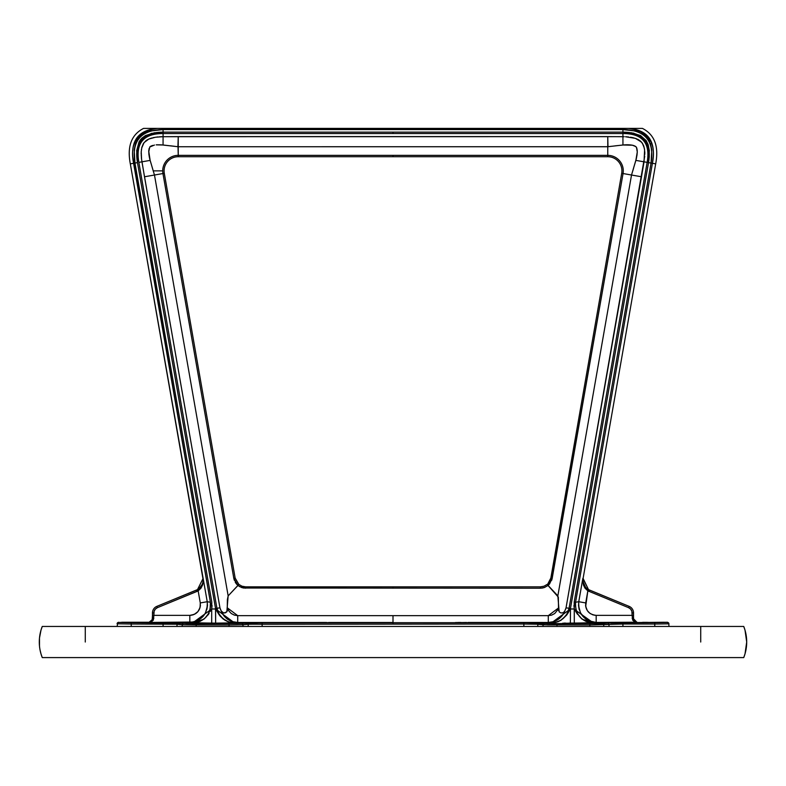 <?xml version="1.0" encoding="UTF-8"?>
<svg xmlns="http://www.w3.org/2000/svg" width="786" height="786" viewBox="0 0 786 786"><rect width="100%" height="100%" fill="white"/><g stroke="black" fill="none" stroke-linecap="round" stroke-linejoin="round"><path stroke-width="1.18" d="M743.743 626.452A42.444 42.444 0 0 1 743.743 657.587L745.03 653.814L743.743 657.587L42.257 657.587A42.444 42.444 0 0 1 42.257 626.452L40.97 630.225L42.257 626.452L743.743 626.452L745.03 630.225L743.743 626.452L700.719 626.452L700.719 642.024M42.257 657.587L40.97 653.814L42.257 657.587L743.743 657.587M40.047 649.943L40.97 653.814M700.719 626.452L85.281 626.452L85.281 642.024L85.281 626.452L42.257 626.452M40.97 630.225L39.487 638.045L39.487 645.994M745.03 653.814L746.7 642.024L745.03 630.225M85.281 626.452L85.281 642.024M202.307 584.303L199.133 588.518L201.54 585.776L202.827 582.799L202.267 584.401M203.21 579.076L203.23 580.186L203.142 578.339L197.492 589.608L203.142 578.358L207.239 601.742L210.432 602.243L132.795 157.18L133.581 163.291L130.319 163.861L207.239 601.742C207.809 613.974 202.002 620.881 189.819 622.443L196.677 622.424M582.79 580.549L583.693 584.303L585.816 587.545M562.864 623.219L584.362 623.259L562.54 623.278M201.638 623.259L223.568 623.259L201.747 623.278M585.727 621.225L582.495 619.329L593.302 622.866L589.323 622.424M585.776 621.245L591.357 622.758L584.617 620.675M584.057 620.36L580.952 618.061L577.405 613.493L575.951 609.916L575.411 603.393M575.342 604.169L575.568 602.243L578.761 601.712L578.516 605.554L580.49 612.913L585.432 618.788L588.704 620.783L596.181 622.443L593.302 622.866L585.825 621.264M578.516 605.525L579.115 609.386M595.051 622.659L593.45 622.846M633.634 619.614L634.852 621.588L633.958 620.488L637.073 622.443L635.884 622.198M633.536 618.769L633.536 612.913A7.074 7.074 0 0 0 629.144 606.37A7.074 7.074 0 0 1 633.536 612.913L633.536 618.769L632.121 618.199L637.073 622.443L634.567 621.235L637.073 622.266L634.567 621.235L633.536 618.729L634.567 621.235L637.073 622.443L596.181 622.443C583.998 620.881 578.191 613.974 578.761 601.712L585.717 602.931C585.374 610.3 588.861 614.436 596.181 615.369L596.181 622.443L596.181 615.369L632.121 615.369L631.875 611.262L630.647 609.101L628.603 607.676L587.84 590.856L585.717 602.931L578.761 601.712L582.858 578.339L583.418 584.99L585.03 588.193L587.84 590.856L585.688 606.389L587.358 610.663L589.726 613.178L592.772 614.809L596.181 615.369L632.121 615.369L632.691 620.144L634.666 621.873L637.073 622.443L633.536 618.769L633.654 619.712M635.304 621.913L634.567 621.323M634.076 620.694L633.762 620.056M631.875 611.262L631.571 610.486L631.875 611.262M633.536 615.369L632.121 615.369L632.121 612.913L633.536 612.913L632.121 612.913A5.659 5.659 0 0 0 628.603 607.676L587.84 590.856L588.969 591.396L589.51 590.09L629.144 606.37L628.603 607.676L629.144 606.37L588.508 589.608L583.094 578.447A10.611 10.611 0 0 0 589.52 590.09A10.611 10.611 0 0 1 583.094 578.447L655.681 163.861L652.419 163.291L653.205 157.18M585.57 605.24L585.688 606.389M585.934 607.519L586.769 609.671M588.056 611.587L588.842 612.422M589.726 613.178L590.679 613.827M592.772 614.809L595.022 615.3M190.802 622.64L148.927 622.443L153.879 618.199L148.927 622.443L151.148 621.588L152.346 619.712L151.148 621.588L148.927 622.443L152.042 620.488L148.927 622.443L150.116 622.198M151.924 620.694L152.238 620.056L151.924 620.694M197.492 589.608L156.856 606.37L157.397 607.676L197.031 591.396L198.16 590.856L197.492 589.608L200.469 587.23M150.185 622.168L148.927 622.266L151.433 621.235L148.927 622.266L151.334 621.873L153.309 620.144L153.879 615.369L189.819 615.369C197.139 614.436 200.626 610.3 200.283 602.931L200.066 607.519L197.944 611.587L194.309 614.377L189.819 615.369L189.819 622.443L192.698 622.866L200.175 621.264L192.698 622.866L194.643 622.758L192.698 622.866L211.699 608.983L211.798 602.007L134.956 163.056L134.19 149.91L135.546 143.474L138.749 137.746L143.838 133.541L149.959 131.085L163.075 129.582L163.075 132.136L151.109 133.424M203.505 619.329L200.273 621.225L203.505 619.329L192.698 622.866L189.819 622.443L189.819 615.369L153.879 615.369L154.125 611.262L155.353 609.101L157.397 607.676L156.856 606.37A7.074 7.074 0 0 0 152.464 612.913L153.879 612.913A5.659 5.659 0 0 1 157.397 607.676L198.16 590.856L200.97 588.193L202.582 584.99L203.24 581.65L202.906 578.447A10.611 10.611 0 0 1 197.168 589.775M154.125 611.262L154.429 610.486L154.125 611.262M196.981 622.355L194.643 622.758L201.943 620.36L194.8 622.738M207.484 605.525L206.885 609.386M148.927 622.443L193.651 622.021L197.296 620.783L203.358 616.126L205.51 612.913L207.484 605.554L206.895 609.356M190.949 622.659L192.541 622.846M154.626 132.716L145.42 135.585L141.765 138.257L139.043 141.863L136.695 150.598L137.471 162.614L215.629 608.983L211.699 608.983L215.629 608.983L215.629 623.131L234.493 622.866L228.372 621.824L234.493 622.866L215.629 623.131L215.531 608.482L215.639 609.003L215.531 608.482L216.916 608.236L138.857 162.368C135.477 143.16 143.553 133.551 163.075 133.541L622.925 133.541L622.925 132.136L633.889 133.188M210.432 602.263L210.049 609.916L208.595 613.493L205.048 618.061L206.394 616.666M212.082 605.485L211.709 608.953M209.105 613.414L208.192 614.77M194.643 622.758L211.699 623.131L211.699 608.983L211.699 623.131L215.629 623.131L192.698 622.866L198.838 621.824L204.173 618.946M200.558 621.137L199.831 621.451M637.132 149.595L637.269 151.983L636.483 147.395L637.269 151.983L635.864 160.383L644.039 161.828L644.608 149.871L643.596 145.577L641.504 142.06L635.383 138.356L625.528 136.754M644.815 154.302L644.52 149.252M644.304 148.043L642.29 143.052L638.812 139.888M636.552 138.788L635.402 138.365M631.345 132.716L640.551 135.575L646.171 140.576L648.155 144.653L649.305 150.568L648.529 162.614L651.044 163.056L651.81 149.91L649.108 140.468L644.893 135.408L636.041 131.085L622.925 129.582L622.925 136.695L623.553 136.695L607.765 136.607L607.765 146.746L622.944 144.997L622.925 136.695L624.192 136.705L622.925 136.695L622.944 144.997L632.406 145.214L635.786 146.56L633.241 145.42L635.609 146.432L634.066 145.675L636.247 147.031L636.935 148.583L636.503 147.444M177.921 146.707L178.235 136.607L607.765 136.607L607.981 146.717M620.763 136.676L618.16 136.666M152.995 170.149L152.808 169.501M142.354 164.176L142.463 164.814M142.797 166.74L142.07 162.466M149.065 148.603L148.731 151.983L149.753 147.031L154.449 145.056M156.168 144.85L163.056 144.997L163.075 136.695L155.51 137.226L148.839 139.043L145.842 140.802L143.337 143.642L141.834 147.434L141.234 151.678M155.53 137.226L150.028 138.562M146.658 140.222L148.868 139.024L144.054 142.6L141.696 148.043M141.225 151.777L141.588 159.332L144.496 176.771L154.478 175.023L153.211 170.867L162.722 170.867A15.514 15.514 0 0 0 162.948 173.539L154.478 175.023L150.136 160.383L141.961 161.828L150.136 160.383L148.741 151.128L149.026 155.382M165.885 136.676L167.614 136.666M608.099 146.707L178.235 146.746L178.235 136.607L163.075 136.695L163.056 144.997L177.901 146.707M143.042 168.233L219.962 607.853L221.21 611.056L219.962 607.853L221.21 611.056L219.962 607.853L215.531 608.482L137.471 162.614L134.956 163.056L134.19 149.91L136.892 140.468M149.9 146.864L150.804 146.176M227.508 609.062L227.183 611.233L227.478 607.961L237.716 615.654L548.284 615.654L548.284 622.463L553.54 621.657L558.325 619.329L562.187 615.684L564.79 611.056C561.636 618.238 556.134 622.04 548.284 622.463L548.284 615.654L558.522 607.961L559.17 611.852L560.958 612.952L563.228 612.746L564.633 611.351L566.038 607.853L564.79 611.056L566.038 607.853L564.79 611.056L563.228 612.746L560.958 612.952L559.17 611.852L557.844 595.886L547.213 584.499L548.019 585.472L549.512 583.998L552.185 578.309L549.542 583.969M549.512 584.008L548.019 585.472L552.194 578.29L550.848 578.054L547.4 584.725M615.35 145.832L624.958 144.821M632.406 145.214L629.841 144.85L632.406 145.214M637.082 154.537L636.365 158.497M233.815 578.309L236.458 583.969L235.26 582.259L237.903 585.413M234.356 580.323L233.825 578.398L234.356 580.323M243.798 586.68L242.117 586.248L243.798 586.68M238.001 585.482L241.548 587.496L238.05 585.531M241.577 587.506L243.532 588.016L241.577 587.506M161.13 144.83L178.235 146.746L178.235 155.353A15.514 15.514 0 0 0 162.948 173.539L233.806 578.29L237.981 585.472L238.856 584.411L235.152 578.054L164.294 173.303A14.148 14.148 0 0 1 178.235 156.719L607.765 156.719A14.148 14.148 0 0 1 621.706 173.303L550.848 578.054L552.194 578.29L623.052 173.539A15.514 15.514 0 0 0 607.765 155.353L607.765 146.746L611.557 146.284M551.644 580.323L552.175 578.398M540.404 588.203L243.552 588.026L540.395 588.203L540.395 586.837L543.981 586.218L540.395 586.837L393 586.837L540.395 586.837M542.468 588.016L544.423 587.506L542.468 588.016M547.999 585.482L544.452 587.496L547.95 585.531M245.605 586.837L393 586.837L245.605 586.837L245.605 588.203L239.681 586.641L237.981 585.472L238.856 584.411L242.019 586.218L245.605 586.837L242.019 586.218L238.856 584.411L228.156 595.886L226.83 611.852L223.833 613.041L221.21 611.056L223.814 615.684L227.675 619.329L232.459 621.657L237.716 622.463L233.894 622.856M226.83 611.852L227.478 607.961L228.923 611.056L231.281 613.522L234.316 615.104L237.716 615.654L237.716 622.463C229.866 622.04 224.364 618.238 221.21 611.056L220.512 609.484L221.888 612.078L223.833 613.041L225.67 612.736L227.213 611.174L227.39 599.551L228.156 595.886L154.478 175.023L164.294 173.303A14.148 14.148 0 0 1 178.235 156.719L178.235 155.353A15.514 15.514 0 0 0 162.722 170.867L153.211 170.867L149.782 159.067M466.57 622.453L457.236 622.63M565.203 616.538L560.447 620.488L565.203 616.538L566.981 614.013L563.002 618.72L566.981 614.013L569.084 608.236C566.765 617.265 560.909 622.139 551.507 622.866L557.628 621.824L551.507 622.866L554.621 622.591L551.507 622.866L570.371 608.983L648.529 162.614L651.044 163.056L651.81 149.91L649.108 140.468M558.581 621.451L559.524 620.989M554.729 622.571L556.527 622.148M560.447 620.488L554.621 622.591L560.457 620.557L566.529 615.251M562.019 615.89L563.179 614.279M559.436 618.494L558.227 619.397L559.436 618.494M558.61 610.565L558.492 609.062M632.907 170.474L633.192 169.501M643.351 165.875L643.646 164.176M624.664 144.84L626.717 144.762M631.738 137.432L632.976 137.688L631.738 137.432M643.38 145.056L643.616 145.646L643.38 145.056M617.511 136.666L622.708 136.685M151.826 137.992L150.598 138.365L151.826 137.992M232.224 622.934L234.493 622.866L228.372 621.795L222.998 618.72L225.553 620.488L220.797 616.538L225.553 620.488M229.473 622.148L231.3 622.581M226.476 620.989L227.38 621.441M231.389 622.6L234.493 622.866L228.372 621.824L234.493 622.866C225.091 622.139 219.235 617.265 216.916 608.236L219.019 614.013L222.998 618.72L219.019 614.013L220.797 616.538M224.609 616.627L222.821 614.279M224.609 619.997L228.372 621.824L222.978 618.847L219.491 615.271M217.044 611.38L219.471 615.251M218.803 614.308L215.845 609.307M644.422 148.652L644.608 149.89M210.255 611.439L211.699 608.983L211.798 602.007L134.956 163.056C131.39 141.058 140.763 129.906 163.075 129.582L622.925 129.582L622.925 132.136L163.075 132.136L163.075 129.582L622.925 129.582C645.237 129.906 654.61 141.058 651.044 163.056L574.202 602.007L574.301 608.983L570.371 608.983L569.555 610.3L569.948 609.631M567.787 613.414L566.863 614.79M561.233 620.095L567.197 614.308M586.169 621.451L585.442 621.137M582.053 619.113L587.162 621.824L593.302 622.866C581.001 621.421 575.097 614.544 575.568 602.243L578.761 601.712L582.858 578.339L588.508 589.608L586.867 588.518M577.494 614.328L575.873 611.675L581.719 618.867M574.291 608.963L573.918 605.485M575.323 606.075L575.519 602.557M219.844 615.713L220.709 616.725M132.795 157.141L133.581 163.291L130.319 163.861C126.998 146.451 131.4 134.642 143.533 128.413L157.426 128.413C137.589 130.024 129.641 141.647 133.581 163.291L210.599 603.481M143.691 128.413L144.997 128.413M154.429 128.413L157.426 128.413C137.491 131.35 129.543 142.973 133.581 163.291L137.471 162.614C134.033 142.413 142.561 132.254 163.075 132.136L158.232 132.313M151.374 129.307L145.489 131.164M142.62 132.647L140.213 134.347M140.026 134.504L136.096 139.073M134.652 141.932L133.679 144.791M160.226 128.413L625.774 128.413L622.925 128.413L622.925 129.582L622.925 128.413L393 128.413L393 129.582L393 128.413L163.075 128.413L163.075 129.582L163.075 128.413L158.811 128.413M627.886 128.413L627.189 128.413M652.321 144.791L651.348 141.932M649.904 139.073L645.974 134.504M645.787 134.347L643.38 132.647M640.511 131.164L634.626 129.307M635.864 128.413L642.467 128.413C654.6 134.642 659.002 146.451 655.681 163.861C659.002 146.451 654.6 134.642 642.467 128.413L631.689 128.413M655.681 163.861L651.044 163.056L652.419 163.291L653.205 157.141L652.419 163.291C656.457 142.973 648.509 131.35 628.574 128.413L628.584 128.413M152.366 128.413L150.224 128.413M200.43 605.24L200.312 606.389M200.066 607.519L199.231 609.671M197.944 611.587L197.158 612.422M196.274 613.178L195.321 613.827M193.228 614.809L190.978 615.3M151.629 621.107L152.513 618.621M137.963 622.365L121.692 622.266L148.927 622.266L151.433 621.235L152.199 620.085L152.464 615.369L153.879 615.369L153.879 612.913L152.464 612.913A7.074 7.074 0 0 1 156.856 606.37L196.49 590.09A10.611 10.611 0 0 0 202.906 578.447L130.319 163.861C126.998 146.451 131.4 134.642 143.533 128.413M167.919 624.035L163.075 624.025L163.075 626.452L163.075 622.679L165.767 622.679L163.075 622.679L163.075 624.025L131.242 624.025L131.242 626.452L131.242 624.025L177.007 624.241A1.346 1.326 -84.3 0 1 178.334 622.905L131.242 622.679L131.242 624.025L131.242 622.679L118.44 622.453A1.346 1.346 180 0 0 117.094 623.799L118.44 622.266L117.094 623.799L131.242 624.025L117.094 623.799A1.346 1.346 -0 0 1 118.44 622.453L123.353 622.335M257.287 624.035L248.189 624.241A1.346 1.326 -95.7 0 0 246.873 622.905A1.346 1.326 84.3 0 1 248.189 624.241L242.962 624.762A1.346 1.326 -95.7 0 0 241.636 623.416A1.346 1.326 84.3 0 1 242.962 624.762L229.031 624.949L242.962 624.762L242.962 626.452L242.962 624.762L248.189 624.241L248.189 626.452L248.189 624.241L262.131 624.025L262.131 626.452L262.131 622.679L237.254 623.553L196.176 623.603L122.125 622.306M536.131 624.153L543.038 624.762L589.824 624.949L622.925 624.025L622.925 626.452L622.925 624.025L654.758 624.025L622.925 624.025L622.925 622.679L607.666 622.905A1.346 1.326 84.3 0 1 608.993 624.241A1.346 1.326 -95.7 0 0 607.666 622.905L602.43 623.416A1.346 1.326 84.3 0 1 603.756 624.762A1.346 1.326 -95.7 0 0 602.43 623.416L589.824 623.603L589.824 624.949L589.824 623.603L556.969 623.603L556.969 624.949L556.969 623.603L544.364 623.416A1.346 1.326 95.7 0 0 543.038 624.762A1.346 1.326 -84.3 0 1 544.364 623.416L539.127 622.905A1.346 1.326 95.7 0 0 537.811 624.241A1.346 1.326 -84.3 0 1 539.127 622.905L523.869 622.679L523.869 624.025L537.811 624.241L537.811 626.452L537.811 624.241L528.713 624.035L536.131 624.153M660.81 622.355L667.56 622.266L668.906 623.612L667.56 622.453A1.346 1.346 -0 0 1 668.906 623.799L668.906 623.799A1.346 1.346 180 0 0 667.56 622.453L654.758 622.679L654.758 626.452L654.758 624.025L668.906 623.799L668.906 626.452L668.906 623.799M644.029 622.335L648.037 622.365M582.898 619.623L593.302 622.866L568.809 623.131M650.454 143.474L651.81 149.91L651.044 163.056L574.202 602.007L574.301 623.131L595.13 622.65M642.801 622.306L643.331 622.325M664.308 622.266L620.233 622.679L622.925 622.679L622.925 624.025L610.673 624.153L618.081 624.035M611.056 622.777L598.058 623.553L552.568 623.593M552.597 623.593L547.115 623.524M547.164 623.524L526.561 622.679L259.439 622.679L229.031 623.603L229.031 626.452L229.031 623.603L196.176 623.603L196.176 624.949L229.031 624.949L182.244 624.762L182.244 626.452L182.244 624.762A1.346 1.326 -84.3 0 1 183.57 623.416A1.346 1.326 95.7 0 0 182.244 624.762L196.176 624.949L196.176 623.603L186.321 623.524M186.37 623.524L178.334 622.905A1.346 1.326 95.7 0 0 177.007 624.241L182.244 624.762L177.007 624.241L177.007 626.452L177.007 624.241L175.327 624.153L177.007 624.241M330.631 622.532L393 622.463L328.577 622.473M472.121 622.532L548.284 622.463L467.886 622.453M584.253 623.278L578.702 623.357L583.929 623.219M223.46 623.278L207.298 623.357L223.568 623.259M596.171 622.443L635.933 622.217M568.759 623.131L574.301 623.131L574.301 608.983L570.371 608.983L570.469 608.482L570.371 623.131L570.469 608.482L569.084 608.236L570.469 608.482L648.529 162.614L647.143 162.368L569.084 608.236L566.038 607.853L569.084 608.236L647.143 162.368L648.529 162.614C651.948 142.394 643.41 132.235 622.925 132.136L393 132.136L393 133.541L393 132.136L163.075 132.136L163.075 133.541L163.075 132.136M569.496 610.408L568.032 613.001M643.596 145.577L643.351 144.997M634.194 138.002L632.956 137.688M141.392 149.871L141.48 149.252M224.668 616.705L227.675 619.329M317.691 622.463L237.716 622.463L315.746 622.63M318.114 622.453L326.819 622.463M470.794 622.483L470.067 622.473M564.093 623.111L565.615 623.111M575.912 623.131L577.504 623.121M579.066 623.111L586.022 623.043M588.223 623.003L591.789 622.915M617.629 622.699L615.173 622.718M544.944 623.455L544.364 623.416M535.738 622.777L533.832 622.738M531.621 622.718L393 622.679L393 624.025L393 622.679L262.131 622.679L262.131 624.025L523.869 624.025L523.869 622.679L526.561 622.679L523.869 622.679M256.825 622.699L254.379 622.718M250.262 622.777L248.71 622.817M174.944 622.777L173.038 622.738M170.827 622.718L168.371 622.699M192.698 622.866L189.819 622.443L192.698 622.866C204.999 621.421 210.903 614.544 210.432 602.243L207.239 601.712L200.283 602.931L207.239 601.712L207.484 605.554M194.211 622.915L195.016 622.934M205.401 623.111L206.934 623.111M217.241 623.131L218.822 623.121M220.385 623.111L227.311 623.043M229.512 623.003L230.485 622.984M616.813 136.656L622.925 136.695L622.925 133.541C642.476 133.561 650.553 143.18 647.143 162.368L635.864 160.383L631.522 175.023L557.844 595.886L631.522 175.023L641.504 176.771L643.017 167.84M637.269 152.101L636.974 155.373M627.248 144.752L631.551 145.056M215.629 608.983L234.493 622.866L237.716 622.463L237.716 615.654L393 615.654L393 622.463L393 615.654L548.284 615.654L551.684 615.104L554.72 613.522L557.932 609.572L558.522 607.961L558.335 597.114L548.019 585.472L544.443 587.496L540.483 588.203M562.187 615.684L564.662 611.39M558.492 609.297L558.512 609.857M632.789 170.867L633.575 168.243M202.798 582.917L203.23 579.813M202.827 582.799L203.21 580.549L202.827 582.799M582.868 581.296L585.501 587.201M635.383 621.952L634.371 621.107M588.508 589.608L587.84 590.856L588.969 591.396M632.121 612.913L632.052 612.078M197.031 591.396L198.16 590.856L200.283 602.931L198.16 590.856L197.031 591.396L196.49 590.09M198.406 621.952L203.554 619.299L198.406 621.952M204.684 618.385L203.554 619.299M208.506 614.328L203.947 619.113M151.138 146L149.762 147.021M639.077 140.046L638.252 139.574M628.594 136.98L627.975 136.921M637.21 150.283L637.259 152.464M162.447 136.695L159.293 136.823M154.262 137.432L153.044 137.688L154.262 137.432M157.023 144.791L161.336 144.84M151.128 146.009L152.759 145.42M148.918 154.537L148.819 153.692M149.694 158.733L149.163 156.227M235.152 578.054L164.294 173.303L162.948 173.539L233.806 578.29L235.152 578.054L233.806 578.29L236.458 583.969M547.144 584.411L543.981 586.218L547.144 584.411M631.482 145.046L628.112 144.762M636.296 158.762L631.522 175.023L641.504 176.771L566.038 607.853L644.726 156.178M616.863 136.656L163.075 136.695L163.075 133.541C142.58 132.726 134.504 142.335 138.857 162.368L141.961 161.828L141.853 161.199L141.961 161.828L138.857 162.368L216.916 608.236L219.962 607.853L144.496 176.771L154.478 175.023L228.156 595.886L237.981 585.472L236.488 583.998M227.488 609.857L227.508 609.307M221.338 611.39L223.814 615.684M455.369 622.532L460.91 622.453M554.936 621.156L553.462 621.677M558.502 608.561L558.522 607.961M633.005 170.149L633.506 168.479M632.956 145.341L631.846 145.105M627.336 136.862L625.715 136.764M640.158 140.802L640.885 141.431L640.158 140.802M644.009 146.835L643.852 146.324M644.815 153.015L644.775 151.757M178.235 146.746L607.765 146.746L607.765 155.353L178.235 155.353L178.019 146.717M174.443 146.284L170.65 145.832M165.237 136.676L167.84 136.666M141.372 157.436L141.549 159.067M141.195 152.386L141.225 151.757L141.195 152.386M141.844 147.395L142.011 146.786L141.844 147.395M146.923 140.046L147.748 139.574M156.778 137.049L158.025 136.921M148.79 150.283L148.731 151.983M141.234 155.549L141.274 156.188M148.299 139.289L149.419 138.798M227.773 619.397L226.565 618.494M232.538 621.677L231.064 621.156M228.372 621.824L222.978 618.847L225.543 620.557M139.829 140.576L140.733 139.368M630.47 137.226L631.718 137.432M637.456 139.171L638.861 139.918M561.263 620.075L557.628 621.824L551.507 622.866L554.611 622.6M558.551 621.471L557.706 621.795M575.971 611.832L575.126 610.309M649.285 156.62L648.529 162.614M203.358 616.126L205.5 612.933M210.658 604.169L210.049 609.916M134.956 163.056L133.581 163.291M652.419 163.291L575.568 602.243L652.419 163.291C656.359 141.647 648.411 130.024 628.574 128.413L630.706 128.413M146.225 128.413L148.023 128.413M641.828 128.413L642.467 128.413L641.828 128.413M155.746 128.413L160.079 128.413L155.746 128.413M153.211 128.413L150.136 128.413M634.95 128.413L633.929 128.413M632.789 128.413L630.254 128.413M628.879 128.413L625.921 128.413M152.464 612.913L152.464 615.369L152.464 612.913M152.464 615.369L152.464 618.769L151.433 621.235L148.927 622.266L143.622 622.266M150.067 622.217L150.617 621.952M196.176 626.452L196.176 624.949L196.176 626.452M248.189 624.241L523.869 624.025L523.869 626.452L523.869 624.025L528.713 624.035M608.993 624.241L608.993 626.452L608.993 624.241L589.824 624.949L547.881 624.899L537.811 624.241M668.424 623.858L654.758 624.025L654.758 622.679L607.666 622.905M543.038 626.452L543.038 624.762L543.038 626.452M556.969 626.452L556.969 624.949L556.969 626.452M589.824 626.452L589.824 624.949L589.824 626.452M603.756 626.452L603.756 624.762L603.756 626.452M172.173 624.084L175.327 624.153L172.173 624.084M117.576 623.858L117.094 626.452L117.576 623.858M580.599 623.111L583.458 623.082L580.599 623.111M589.215 622.984L590.984 622.934L589.215 622.984M609.504 622.817L608.364 622.856L609.504 622.817M529.175 622.699L526.561 622.679L529.175 622.699M221.907 623.111L224.757 623.082L221.907 623.111M233.01 622.915L234.493 622.866L233.01 622.915M325.09 622.65L330.749 622.551M577.405 613.493L577.867 614.298M580.952 618.061L582.446 619.299M589.245 622.404L593.302 622.866L574.723 609.631M574.202 602.007L575.568 602.243L574.202 602.007M642.614 143.553L642.29 143.052M163.075 136.695L163.075 133.541L622.925 133.541C643.42 132.726 651.496 142.335 647.143 162.368L644.039 161.828L642.958 168.233M161.808 136.705L160.541 136.754M151.197 138.169L150.598 138.365M141.185 153.034L141.185 154.302M141.961 161.828L142.973 167.801M220.512 609.484L219.962 607.853M471.816 622.591L466.57 622.65M460.036 622.453L458.258 622.463M327.949 622.64L328.764 622.63M329.462 622.61L330.022 622.6M548.284 622.463L551.507 622.866L548.284 622.463M622.925 622.679L620.233 622.679M262.131 622.679L259.439 622.679M241.636 623.416L241.056 623.455M178.334 622.905L177.636 622.856M165.767 622.679L163.075 622.679M582.701 623.327L583.409 623.308M562.864 623.298L563.385 623.308M565.488 609.484L566.038 607.853M551.644 580.343L623.052 173.539L631.522 175.023L623.052 173.539A15.514 15.514 0 0 0 607.765 155.353L178.235 155.353L178.235 156.719L393 156.719L393 155.353L393 156.719L607.765 156.719L607.765 155.353L607.765 156.719A14.148 14.148 0 0 1 621.706 173.303L623.052 173.539L621.706 173.303L550.848 578.054M542.448 588.026L540.395 588.203M393 586.837L393 588.203L393 586.837"/></g></svg>
